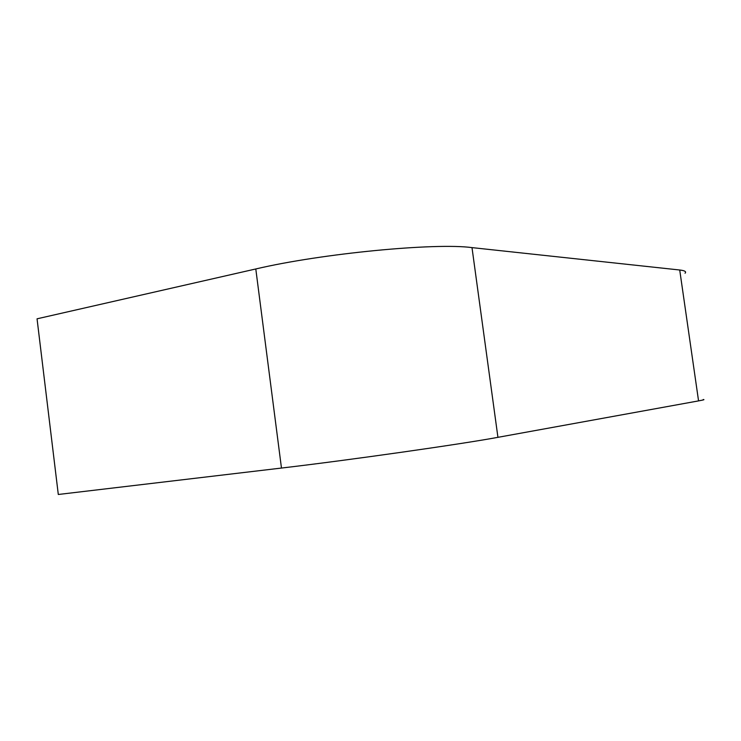 <?xml version="1.0" encoding="UTF-8"?>
<svg xmlns="http://www.w3.org/2000/svg" width="741" height="741" viewBox="0 0 741 741"><rect width="100%" height="100%" fill="white"/><g stroke="black" fill="none" stroke-linecap="round" stroke-linejoin="round"><path stroke-width="1.11" d="M703.246 399.529C705.024 399.538 703.459 399.992 698.559 400.89L497.933 437.329C462.717 443.933 348.946 460.161 281.469 468.053L58.298 494.479L37.05 318.815L255.793 268.964C321.798 253.403 435.43 242.622 471.998 247.614L679.719 270.002C684.804 270.585 686.583 271.66 685.045 273.225M679.719 270.002L698.559 400.89M471.998 247.614L497.933 437.329M255.793 268.964L281.469 468.053"/></g></svg>
